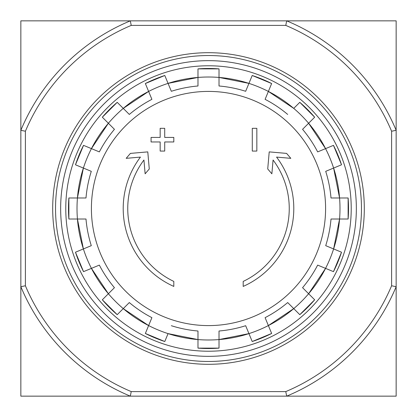 <?xml version="1.0" encoding="UTF-8"?>
<svg xmlns="http://www.w3.org/2000/svg" width="417" height="417" viewBox="0 0 417 417"><rect width="100%" height="100%" fill="white"/><g stroke="black" fill="none" stroke-linecap="round" stroke-linejoin="round"><path stroke-width="0.63" d="M173.811 286.422A85.297 85.297 0 0 1 140.44 157.089L126.189 158.335L130.406 153.399L147.785 151.882L149.276 168.958L145.132 173.806L143.928 160.019A80.747 80.747 0 0 0 173.811 281.418L173.811 286.422M243.189 281.418L243.189 286.422A85.297 85.297 0 0 0 276.56 157.089L290.811 158.335L286.594 153.399L269.215 151.882L267.724 168.958L271.868 173.806L273.072 160.019A80.747 80.747 0 0 1 243.189 281.418M252.285 151.069L256.836 151.069L256.836 128.321L252.285 128.321L252.285 151.069M160.164 141.968L160.164 151.069L164.715 151.069L164.715 141.968L173.811 141.968L173.811 137.422L164.715 137.422L164.715 128.321L160.164 128.321L160.164 137.422L151.069 137.422L151.069 141.968L160.164 141.968M208.5 91.412A117.088 117.088 0 0 1 309.904 267.047A117.088 117.088 0 0 1 107.096 267.047A117.088 117.088 0 0 1 208.5 91.412M83.384 168.061L91.292 171.335A122.958 122.958 0 0 0 85.991 197.981L77.432 197.981A131.485 131.485 0 0 1 83.384 168.061L75.482 164.788A140.018 140.018 0 0 1 83.53 145.351L91.432 148.624A131.485 131.485 0 0 1 108.384 123.26L114.435 129.312A122.958 122.958 0 0 0 99.34 151.897L91.432 148.624A131.491 131.491 0 0 0 83.384 168.061L77.432 197.981L68.878 197.981A140.018 140.018 0 0 0 68.878 219.019L68.878 197.981M77.432 197.981A131.491 131.491 0 0 0 77.432 219.019L85.991 219.019A122.958 122.958 0 0 0 91.292 245.665L83.384 248.939A131.485 131.485 0 0 1 77.432 219.019L68.878 219.019M91.432 268.376L99.34 265.103A122.958 122.958 0 0 0 114.435 287.688L108.384 293.74A131.485 131.485 0 0 1 91.438 268.376L83.53 271.649A140.018 140.018 0 0 1 75.482 252.212L83.384 248.939A131.491 131.491 0 0 0 91.432 268.376L108.384 293.74L102.332 299.787L117.208 314.668A140.018 140.018 0 0 1 102.332 299.787M108.384 293.74A131.491 131.491 0 0 0 123.26 308.616L129.312 302.565A122.958 122.958 0 0 0 151.897 317.66L148.624 325.568A131.485 131.485 0 0 1 123.26 308.616L117.213 314.668M168.061 333.616L164.788 341.518A140.018 140.018 0 0 1 145.351 333.47L148.624 325.568A131.491 131.491 0 0 0 197.981 339.568L168.061 333.616M171.335 325.708A122.958 122.958 0 0 0 197.981 331.009L197.981 348.122L219.019 348.122A140.018 140.018 0 0 1 197.981 348.122M197.981 339.568A131.491 131.491 0 0 0 219.019 339.568L219.019 331.009A122.958 122.958 0 0 0 245.665 325.708L248.939 333.616A131.485 131.485 0 0 1 219.019 339.568L219.019 348.122M268.376 325.568L265.103 317.66A122.958 122.958 0 0 0 287.688 302.565L293.74 308.616A131.485 131.485 0 0 1 268.376 325.562L271.649 333.47A140.018 140.018 0 0 1 252.212 341.518L248.939 333.616A131.491 131.491 0 0 0 268.376 325.568L293.74 308.616L299.787 314.668L314.668 299.792A140.018 140.018 0 0 1 299.787 314.668M293.74 308.616A131.491 131.491 0 0 0 308.616 293.74L302.565 287.688A122.958 122.958 0 0 0 317.66 265.103L325.568 268.376A131.485 131.485 0 0 1 308.616 293.74L314.668 299.787M333.616 248.939L325.708 245.665A122.958 122.958 0 0 0 331.009 219.019L339.568 219.019A131.485 131.485 0 0 1 333.616 248.939L341.518 252.212A140.018 140.018 0 0 1 333.47 271.649L325.568 268.376A131.491 131.491 0 0 0 333.616 248.939L339.568 219.019L348.122 219.019L348.122 197.981A140.018 140.018 0 0 1 348.122 219.019M339.568 219.019A131.491 131.491 0 0 0 339.568 197.981L331.009 197.981A122.958 122.958 0 0 0 325.708 171.335L333.616 168.061A131.485 131.485 0 0 1 339.568 197.981L348.122 197.981M325.568 148.624L317.66 151.897A122.958 122.958 0 0 0 302.565 129.312L308.616 123.26A131.485 131.485 0 0 1 325.562 148.624L333.47 145.351A140.018 140.018 0 0 1 341.518 164.788L333.616 168.061A131.491 131.491 0 0 0 325.568 148.624L308.616 123.26L314.668 117.213L299.792 102.332A140.018 140.018 0 0 1 314.668 117.213M287.688 114.435A122.958 122.958 0 0 0 265.103 99.34L268.376 91.432A131.485 131.485 0 0 1 293.74 108.384L299.787 102.332M248.939 83.384L245.665 91.292A122.958 122.958 0 0 0 219.019 85.991L219.019 77.432A131.485 131.485 0 0 1 248.939 83.384L252.212 75.482A140.018 140.018 0 0 1 271.649 83.53L268.376 91.432A131.491 131.491 0 0 0 248.939 83.384L219.019 77.432L219.019 68.878L197.981 68.878A140.018 140.018 0 0 1 219.019 68.878M219.019 77.432A131.491 131.491 0 0 0 197.981 77.432L197.981 85.991A122.958 122.958 0 0 0 171.335 91.292L168.061 83.384A131.485 131.485 0 0 1 197.981 77.432L197.981 68.878M148.624 91.432L151.897 99.34A122.958 122.958 0 0 0 129.312 114.435L123.26 108.384A131.485 131.485 0 0 1 148.624 91.438L145.351 83.53A140.018 140.018 0 0 1 164.788 75.482L168.061 83.384A131.491 131.491 0 0 0 148.624 91.432L123.26 108.384L117.213 102.332L102.332 117.208A140.018 140.018 0 0 1 117.213 102.332M123.26 108.384A131.491 131.491 0 0 0 108.384 123.26L102.332 117.213M285.77 391.599L131.23 391.599L130.312 396.15A203.287 203.287 0 0 1 20.85 286.688L20.85 396.15L286.688 396.15L285.77 391.599A198.737 198.737 0 0 0 391.599 285.77L396.15 286.688L396.15 396.15L286.688 396.15A203.287 203.287 0 0 0 396.15 286.688L396.15 130.312L391.599 131.23L391.599 285.77M286.688 20.85L130.312 20.85L131.23 25.401L285.77 25.401L286.688 20.85A203.287 203.287 0 0 1 396.15 130.312L396.15 20.85L286.688 20.85M131.23 25.401A198.737 198.737 0 0 0 25.401 131.23L25.401 285.77A198.737 198.737 0 0 0 131.23 391.599M285.77 25.401A198.737 198.737 0 0 1 391.599 131.23M25.401 131.23L20.85 130.312A203.287 203.287 0 0 1 130.312 20.85L20.85 20.85L20.85 286.688L25.401 285.77M60.653 208.5A147.847 147.847 0 0 1 282.424 80.46A147.847 147.847 0 0 1 282.424 336.54A147.847 147.847 0 0 1 60.653 208.5M65.771 208.5A142.729 142.729 0 0 1 279.864 84.896A142.729 142.729 0 0 1 279.864 332.104A142.729 142.729 0 0 1 65.771 208.5M55.539 208.5A152.961 152.961 0 0 1 284.983 76.03A152.961 152.961 0 0 1 284.983 340.97A152.961 152.961 0 0 1 55.539 208.5M52.693 208.5A155.807 155.807 0 0 1 286.401 73.569A155.807 155.807 0 0 1 286.401 343.431A155.807 155.807 0 0 1 52.693 208.5M268.376 91.432L293.74 108.384A131.491 131.491 0 0 1 308.616 123.26M219.019 339.568L248.939 333.616M308.616 293.74L325.568 268.376M339.568 197.981L333.616 168.061M197.981 77.432L168.061 83.384M108.384 123.26L91.432 148.624M77.432 219.019L83.384 248.939M123.26 308.616L148.624 325.568M333.47 145.351L341.523 164.788M271.649 83.53L252.212 75.477M164.788 75.477L145.351 83.53M83.53 145.351L75.477 164.788M75.477 252.212L83.53 271.649M145.351 333.47L164.788 341.523M252.212 341.523L271.649 333.47M333.47 271.649L341.523 252.212"/></g></svg>
